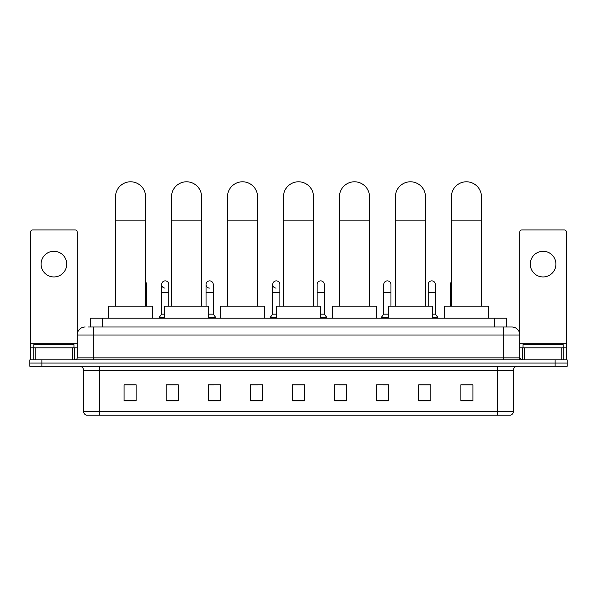 <?xml version="1.0" encoding="UTF-8"?>
<svg xmlns="http://www.w3.org/2000/svg" width="597" height="597" viewBox="0 0 597 597"><rect width="100%" height="100%" fill="white"/><g stroke="black" fill="none" stroke-linecap="round" stroke-linejoin="round"><path stroke-width="0.9" d="M90.401 326.992L90.401 318.171L506.599 318.171L506.599 326.992M88.177 326.992L509.01 326.992M87.99 326.992L93.207 326.992L93.207 335.007L77.162 335.007L77.162 357.864A2.007 2.007 0 0 1 75.162 359.872M85.184 326.992A8.022 8.022 0 0 0 77.162 335.007L77.162 231.957A2.007 2.007 0 0 0 75.162 229.957L32.656 229.957A2.007 2.007 0 0 0 30.648 231.957L30.648 347.842L35.163 347.842L35.163 359.872M511.816 326.992A8.022 8.022 0 0 1 519.838 335.007L503.793 335.007L503.793 326.992L511.696 326.992M561.837 359.872L561.837 347.842L566.352 347.842L566.352 359.872L566.352 231.957A2.007 2.007 0 0 0 564.344 229.957L521.838 229.957A2.007 2.007 0 0 0 519.838 231.957L519.838 357.864L521.838 359.872M41.88 359.872L29.85 359.872L29.85 363.073L41.88 363.073L29.85 363.073L29.85 366.282L41.88 366.282L41.88 363.073L555.12 363.073L41.88 363.073L41.88 359.872L555.12 359.872L555.12 363.073L567.15 363.073L555.12 363.073L555.12 366.282L41.88 366.282M567.15 359.872L567.15 363.073L567.15 359.872L555.12 359.872M513.42 411.355C513.308 413.273 512.345 414.557 510.532 415.206L497.383 415.206L497.383 411.355L513.42 411.355L513.42 370.297A4.007 4.007 0 0 1 517.427 366.282M497.383 415.206L86.468 415.206A4.007 4.007 0 0 1 83.58 411.355L83.58 370.297C83.341 367.856 82.005 366.521 79.573 366.282M472.921 400.803L472.921 384.767L460.891 384.767L460.891 400.803L472.921 400.803M430.818 400.803L430.818 384.767L418.788 384.767L418.788 400.803L430.818 400.803M388.722 400.803L388.722 384.767L376.692 384.767L376.692 400.803L388.722 400.803M346.618 400.803L346.618 384.767L334.589 384.767L334.589 400.803L346.618 400.803M136.109 400.803L136.109 384.767L124.079 384.767L124.079 400.803L136.109 400.803M178.212 400.803L178.212 384.767L166.182 384.767L166.182 400.803L178.212 400.803M220.308 400.803L220.308 384.767L208.278 384.767L208.278 400.803L220.308 400.803M262.411 400.803L262.411 384.767L250.382 384.767L250.382 400.803L262.411 400.803M304.515 400.803L304.515 384.767L292.485 384.767L292.485 400.803L304.515 400.803M567.15 366.282L567.15 363.073L567.15 366.282L555.12 366.282M383.349 384.849L388.722 384.849M427.773 384.849L424.885 384.849M250.382 384.849L258.083 384.849M208.278 384.849L213.651 384.849M172.115 384.849L169.227 384.849M338.917 384.849L346.618 384.849M304.515 384.849L292.485 384.849M178.212 384.849L166.182 384.849M136.109 384.849L124.079 384.849M430.818 384.849L418.788 384.849M472.921 384.849L460.891 384.849M73.953 347.842L73.953 344.633L33.857 344.633L33.857 347.842M53.909 251.285A12.828 12.828 0 0 0 41.074 264.12A12.828 12.828 0 0 0 53.909 276.948A12.828 12.828 0 0 0 66.737 264.12A12.828 12.828 0 0 0 53.909 251.285M72.655 359.872L72.655 347.842L35.163 347.842M72.655 347.842L77.162 347.842M30.648 359.872L30.648 347.842M115.534 306.142L115.534 196.831A15.037 15.037 0 0 1 130.571 181.794A15.037 15.037 0 0 1 145.608 196.831A15.037 15.037 0 0 0 130.571 181.794M145.608 306.142L145.608 196.831M152.631 318.171L152.631 306.142L108.52 306.142L108.52 318.171M171.511 306.142L171.511 196.831A15.037 15.037 0 0 1 186.548 181.794A15.037 15.037 0 0 1 201.585 196.831A15.037 15.037 0 0 0 186.548 181.794M201.585 306.142L201.585 196.831M208.599 318.171L208.599 306.142L164.496 306.142L164.496 318.171M227.487 306.142L227.487 196.831A15.037 15.037 0 0 1 242.524 181.794A15.037 15.037 0 0 1 257.561 196.831A15.037 15.037 0 0 0 242.524 181.794M257.561 306.142L257.561 196.831M264.575 318.171L264.575 306.142L220.472 306.142L220.472 318.171M283.463 306.142L283.463 196.831A15.037 15.037 0 0 1 298.5 181.794A15.037 15.037 0 0 1 313.537 196.831A15.037 15.037 0 0 0 298.5 181.794M313.537 306.142L313.537 196.831M320.552 318.171L320.552 306.142L276.448 306.142L276.448 318.171M339.439 306.142L339.439 196.831A15.037 15.037 0 0 1 354.476 181.794A15.037 15.037 0 0 1 369.513 196.831A15.037 15.037 0 0 0 354.476 181.794M369.513 306.142L369.513 196.831M376.528 318.171L376.528 306.142L332.425 306.142L332.425 318.171M395.415 306.142L395.415 196.831A15.037 15.037 0 0 1 410.452 181.794A15.037 15.037 0 0 1 425.489 196.831A15.037 15.037 0 0 0 410.452 181.794M425.489 306.142L425.489 196.831M432.504 318.171L432.504 306.142L388.401 306.142L388.401 318.171M451.392 306.142L451.392 196.831A15.037 15.037 0 0 1 466.429 181.794A15.037 15.037 0 0 1 481.466 196.831A15.037 15.037 0 0 0 466.429 181.794M481.466 306.142L481.466 196.831M488.48 318.171L488.48 306.142L444.369 306.142L444.369 318.171M146.616 306.142L146.616 292.508L145.608 292.508M145.608 281.993A3.612 3.612 0 0 1 146.616 284.485L146.616 292.508M164.988 288.09A3.612 3.612 0 0 1 161.608 284.485A3.612 3.612 0 0 1 165.444 280.881A3.612 3.612 0 0 1 168.824 284.485L168.824 292.508L161.608 292.508L161.608 284.485M164.496 314.156L161.608 314.156L161.608 292.508M168.824 306.142L168.824 292.508M161.608 314.156L159.205 317.365L159.205 318.171M164.496 317.365L159.205 317.365M209.42 288.09A3.612 3.612 0 0 1 206.04 284.485A3.612 3.612 0 0 1 209.868 280.881A3.612 3.612 0 0 1 213.256 284.485L213.256 292.508L206.04 292.508L206.04 284.485M213.256 292.508L213.256 314.156L208.599 314.156M206.04 306.142L206.04 292.508M213.256 314.156L215.659 317.365L208.599 317.365M215.659 317.365L215.659 318.171M257.68 306.142L257.561 292.508M257.561 283.56A3.612 3.612 0 0 1 257.68 284.485L257.68 292.508M276.06 288.09A3.612 3.612 0 0 1 272.68 284.485A3.612 3.612 0 0 1 276.515 280.881A3.612 3.612 0 0 1 279.896 284.485L279.896 292.508L272.68 292.508L272.68 284.485M276.448 314.156L272.68 314.156L272.68 292.508M279.896 306.142L279.896 292.508M272.68 314.156L270.269 317.365L270.269 318.171M276.448 317.365L270.269 317.365M317.104 284.485A3.612 3.612 0 0 1 320.94 280.881A3.612 3.612 0 0 1 324.32 284.485L324.32 292.508L317.104 292.508L317.104 284.485M324.32 292.508L324.32 314.156L320.552 314.156M317.104 306.142L317.104 292.508M324.32 314.156L326.731 317.365L320.552 317.365M326.731 317.365L326.731 318.171M339.32 306.142L339.32 284.485A3.612 3.612 0 0 1 339.439 283.56M383.744 284.485A3.612 3.612 0 0 1 387.58 280.881A3.612 3.612 0 0 1 390.96 284.485L390.96 292.508L383.744 292.508L383.744 284.485M388.401 314.156L383.744 314.156L383.744 292.508M390.96 306.142L390.96 292.508M383.744 314.156L381.341 317.365L381.341 318.171M388.401 317.365L381.341 317.365M428.176 284.485A3.612 3.612 0 0 1 432.012 280.881A3.612 3.612 0 0 1 435.392 284.485L435.392 292.508L428.176 292.508L428.176 284.485M435.392 292.508L435.392 314.156L432.504 314.156M428.176 306.142L428.176 292.508M435.392 314.156L437.795 317.365L432.504 317.365M437.795 317.365L437.795 318.171M450.384 306.142L450.384 284.485A3.612 3.612 0 0 1 451.392 281.993M543.091 251.285A12.828 12.828 0 0 0 530.263 264.12A12.828 12.828 0 0 0 543.091 276.948A12.828 12.828 0 0 0 555.926 264.12A12.828 12.828 0 0 0 543.091 251.285M561.837 347.842L524.345 347.842L524.345 359.872M519.838 347.842L524.345 347.842M519.838 359.872L519.838 357.864L503.793 357.864L503.793 335.007L93.207 335.007L93.207 357.864L503.793 357.864L503.793 359.872M563.143 347.842L563.143 344.633L523.047 344.633L523.047 347.842M102.43 326.992L102.43 318.171M494.57 326.992L494.57 318.171M93.207 359.872L93.207 357.864L77.162 357.864M497.383 366.282L497.383 370.297L83.58 370.297M513.42 370.297L497.383 370.297L497.383 411.355L99.617 411.355L99.617 415.206M83.58 411.355L99.617 411.355L99.617 366.282M304.515 400.251L292.485 400.251M262.411 400.251L250.382 400.251M220.308 400.251L208.278 400.251M178.212 400.251L166.182 400.251M136.109 400.251L124.079 400.251M346.618 400.251L334.589 400.251M388.722 400.251L376.692 400.251M430.818 400.251L418.788 400.251M472.921 400.251L460.891 400.251M77.162 343.827L30.648 343.827M77.132 358.215L77.132 347.842M74.625 347.842L74.625 359.872M30.686 347.842L30.686 359.872M33.186 359.872L33.186 347.842M115.534 220.89L145.608 220.89M171.511 220.89L201.585 220.89M227.487 220.89L257.561 220.89M283.463 220.89L313.537 220.89M339.439 220.89L369.513 220.89M395.415 220.89L425.489 220.89M451.392 220.89L481.466 220.89M451.392 292.508L450.384 292.508M566.352 343.827L519.838 343.827M566.314 359.872L566.314 347.842M563.814 347.842L563.814 359.872M519.868 347.842L519.868 358.215M522.375 359.872L522.375 347.842"/></g></svg>

